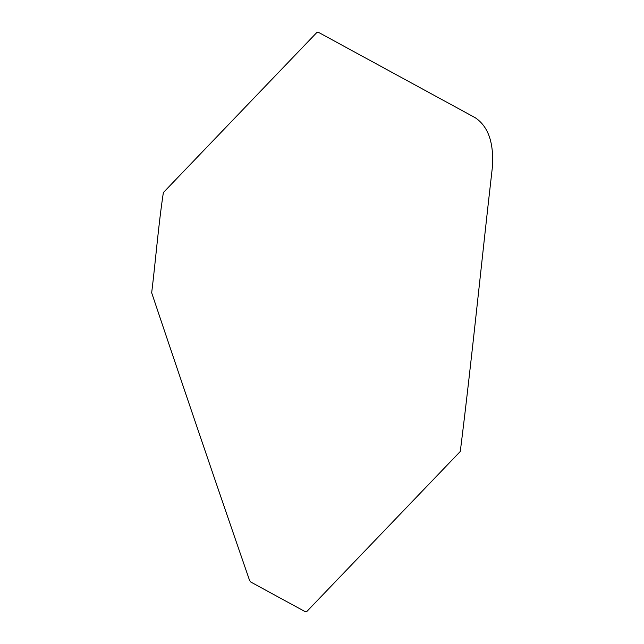 <?xml version="1.0" encoding="UTF-8"?>
<svg xmlns="http://www.w3.org/2000/svg" width="644" height="644" viewBox="0 0 644 644"><rect width="100%" height="100%" fill="white"/><g stroke="black" fill="none" stroke-linecap="round" stroke-linejoin="round"><path stroke-width="0.48" stroke-dasharray="3.22 2.42" d=""/><path stroke-width="0.97" d="M316.848 32.49L163.367 192.548C158.44 224.828 155.743 259.556 151.678 292.787C183.878 388.815 216.497 484.658 249.534 580.308L250.693 581.983L305.441 611.8L306.81 611.51L460.291 451.452C472.004 358 481.471 262.084 492.322 167.69C494.117 143.201 488.418 126.538 475.208 117.707L318.217 32.2L316.848 32.49"/></g></svg>
